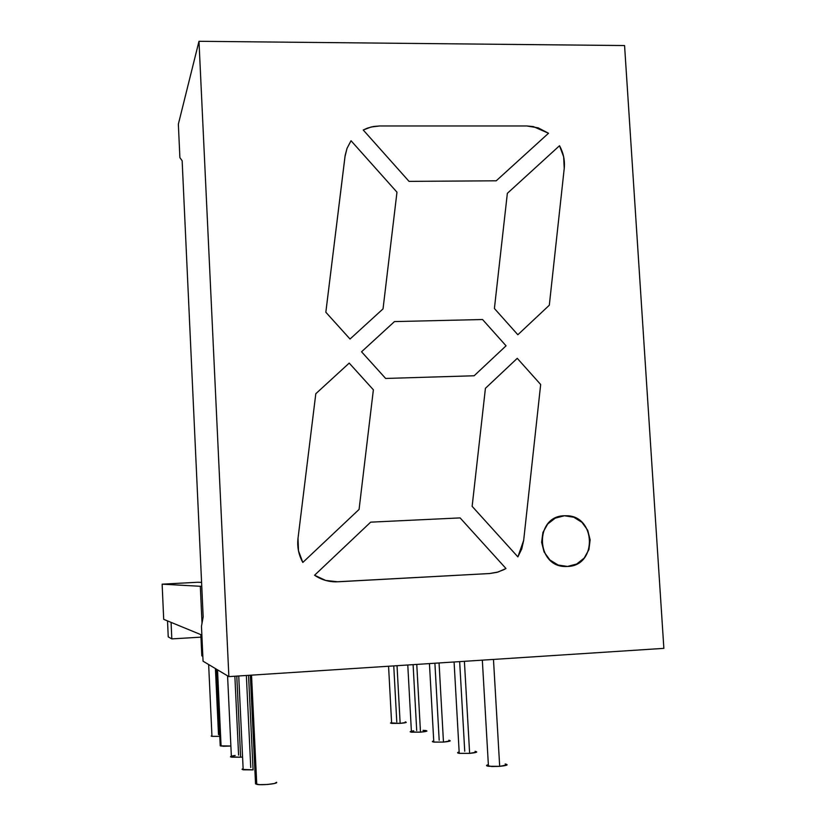 <?xml version="1.0" encoding="UTF-8"?>
<svg xmlns="http://www.w3.org/2000/svg" width="826" height="826" viewBox="0 0 826 826"><rect width="100%" height="100%" fill="white"/><g stroke="black" fill="none" stroke-linecap="round" stroke-linejoin="round"><path stroke-width="1.24" d="M211.931 735.605L211.962 736.338L219.778 736.348L212.096 736.358L211.188 736.09L211.931 735.605M218.508 734.706L215.431 668.585M220.222 745.826L216.66 669.308L220.222 745.826L230.877 746.023L223.35 746.291L220.212 745.651M411.389 731.196L410.161 731.743L411.441 732.177L420.486 732.156L416.769 664.403L420.486 732.156L410.367 731.939M423.036 730.339L425.431 730.473M426.908 731.093L420.486 732.156C426.557 731.588 428.302 731.041 425.71 730.504M411.462 731.186L413.723 730.814M416.707 730.525L413.103 664.651M433.609 740.963L433.733 740.932C431.874 741.397 431.895 741.779 433.795 742.068L443.469 742.078L439.06 662.958L443.469 742.078L450.201 740.901M432.452 741.397L434.053 742.109L443.469 742.078C449.912 741.459 451.698 740.839 448.807 740.23M439.184 740.23L434.899 663.226M230.774 756.399L231.352 756.182L231.404 757.174L240.624 757.205L236.783 676.102L240.624 757.205L230.444 756.843M232.436 755.914L235.183 755.47M240.624 757.205L242.576 757.039M238.59 755.14L234.863 676.226M458.936 752.052L459.163 752.001C457.026 752.538 457.057 752.982 459.235 753.333L469.633 753.374L464.398 661.316L469.633 753.374L459.504 753.374L457.666 752.558M476.705 752.063L469.633 753.374C476.499 752.692 478.306 751.99 475.074 751.288M464.739 751.257L459.659 661.626M242.431 768.913L243.133 768.645L242.049 769.295L243.185 769.811L253.076 769.873L248.554 675.338L253.076 769.873L242.111 769.419M250.743 767.499L246.355 675.482M255.554 783.905L250.34 675.224L255.533 783.575L256.762 784.359C261.718 785.485 278.661 783.688 276.565 782.274L274.49 783.482L267.438 784.473L259.56 784.648L255.554 783.905M487.856 764.804L488.362 764.68C485.894 765.31 485.925 765.836 488.455 766.27L499.689 766.342L493.473 659.427L499.689 766.342L491.78 766.538L486.597 765.372M507.123 764.866L499.689 766.342C507.019 765.588 508.857 764.793 505.192 763.978M391.596 722.564L390.502 723.039L391.638 723.411L400.145 723.37L397.027 665.694L400.145 723.37L406.278 722.399M390.636 722.874L400.145 723.37C405.876 722.853 407.569 722.358 405.236 721.883M396.779 721.914L393.754 665.901M517.85 334.747L494.402 308.501L507.35 193.346L559.512 145.727L507.35 193.346L494.402 308.501L517.85 334.747L549.311 305.228L564.23 168.442L563.652 156.806L559.512 145.727C563.446 152.924 565.025 160.492 564.23 168.442L549.311 305.228L517.85 334.747L549.311 305.228L564.23 168.442L549.311 305.228L517.85 334.747L494.402 308.501L517.85 334.747M496.23 180.801L409.046 181.379L363.233 129.992L371.204 126.977L379.743 125.965L371.204 126.977L363.233 129.992L409.046 181.379L496.23 180.801L548.526 133.254L496.23 180.801L548.526 133.254L538.129 127.834L526.771 125.965L379.743 125.965L526.771 125.965L533.338 126.584L548.526 133.254L496.23 180.801L409.046 181.379L496.23 180.801M370.668 522.156L460.103 517.902L505.966 568.505L498.099 572.015L489.622 573.533L498.099 572.015L505.966 568.505L460.103 517.902L370.668 522.156L314.561 575.247L370.668 522.156L314.561 575.247L325.712 580.451L337.875 581.793L489.622 573.533L335.707 581.855C328.036 581.762 320.984 579.563 314.561 575.247L370.668 522.156L460.103 517.902L370.668 522.156M564.406 515.765L566.244 515.744C596.207 515.403 597.559 566.058 567.514 566.45L566.027 566.491C535.63 567.452 534.071 515.878 564.406 515.765L573.791 517.241L581.969 522.342L587.709 530.271L590.146 539.853L588.907 549.62L584.188 558.108L576.682 564.024L567.514 566.45L558.097 565.025L549.868 559.935L544.076 551.954L541.629 542.321L542.899 532.502L547.69 524.014L555.237 518.139L564.406 515.765L555.237 518.139L547.69 524.014L542.899 532.502L541.629 542.321L544.076 551.954L549.868 559.935L558.097 565.025L566.027 566.491C535.63 567.452 534.071 515.878 564.406 515.765L566.244 515.744C596.207 515.403 597.559 566.058 567.514 566.45L576.682 564.024L584.188 558.108L588.907 549.62L590.146 539.853L587.709 530.271L581.969 522.342L573.791 517.241L564.406 515.765M474.134 375.768L506.059 345.815L482.549 319.517L394.467 321.593L361.551 351.783L385.639 378.453L474.134 375.768L385.639 378.453L361.551 351.783L394.467 321.593L482.549 319.517L506.059 345.815L474.134 375.768L506.059 345.815L474.134 375.768L385.639 378.453L474.134 375.768M363.233 129.992L409.046 181.379L363.233 129.992L367.694 128.03L373.61 126.481L379.743 125.965L526.771 125.965L533.338 126.584L548.526 133.254L538.129 127.834L526.771 125.965L379.743 125.965L371.204 126.977L363.233 129.992M505.966 568.505L460.103 517.902L505.966 568.505L503.798 569.703L496.911 572.356L489.622 573.533L335.707 581.855C328.036 581.762 320.984 579.563 314.561 575.247L325.712 580.451L337.875 581.793L489.622 573.533L498.099 572.015L505.966 568.505M182.143 160.75L179.892 157.632L178.354 124.168L179.892 157.632L182.143 160.75L203.175 616.929L182.143 160.75M201.461 626.284L203.175 616.929L201.461 626.284L203.062 661.192L201.461 626.284M373.373 389.8L349.212 363.099L315.8 393.734L298.01 538.325L315.8 393.734L349.212 363.099L373.373 389.8L359.073 509.435L373.373 389.8L359.073 509.435L302.822 562.444C298.64 554.927 297.04 546.884 298.01 538.325L298.475 550.777L298.01 538.325L315.8 393.734L298.01 538.325C297.04 546.884 298.64 554.927 302.822 562.444L298.475 550.777L302.822 562.444L359.073 509.435L373.373 389.8L349.212 363.099L373.373 389.8M396.976 192.19L351.04 140.74L396.976 192.19L383.037 308.883L396.976 192.19L383.037 308.883L350.028 339.032L383.037 308.883L350.028 339.032L325.836 312.238L350.028 339.032L383.037 308.883L396.976 192.19L351.04 140.74L396.976 192.19M344.979 156.651L347.044 148.288L351.04 140.74L347.044 148.288L351.04 140.74L347.044 148.288L345.154 155.422L325.836 312.238L344.979 156.651L347.044 148.288L344.979 156.651L325.836 312.238L350.028 339.032L325.836 312.238L344.979 156.651M559.512 145.727C563.446 152.924 565.025 160.492 564.23 168.442L563.652 156.806L559.512 145.727L507.35 193.346L494.402 308.501L507.35 193.346L559.512 145.727M540.669 384.503L517.262 358.329L485.42 388.323L472.142 506.348L517.881 556.879L472.142 506.348L485.42 388.323L517.262 358.329L540.669 384.503L523.674 540.38L517.881 556.879L472.142 506.348L485.42 388.323L517.262 358.329L485.42 388.323L472.142 506.348L517.881 556.879L521.722 548.991L517.881 556.879L523.674 540.38L540.669 384.503L517.262 358.329L540.669 384.503L523.674 540.38L521.722 548.991L523.674 540.38L540.669 384.503M198.983 41.3L178.354 124.168L198.983 41.3L624.57 45.554L663.867 648.358L228.874 676.618L198.983 41.3L228.874 676.618L203.062 661.192L228.874 676.618L663.867 648.358L624.57 45.554L198.983 41.3M202.845 656.402L201.812 655.813L200.842 634.636L201.812 655.813L202.845 656.402M200.945 637.145L171.808 638.901L168.236 636.877L167.523 620.915L168.236 636.877L171.808 638.901L200.945 637.145L200.832 634.626L200.945 637.145M171.075 622.37L171.808 638.901L171.075 622.37M201.864 635.049L163.703 619.335L201.864 635.049M201.575 582.361L197.559 582.268L201.575 582.361M202.019 623.217L200.315 586.284L162.133 584.168L163.703 619.335L162.133 584.168L197.559 582.268L162.133 584.168L200.315 586.284L202.019 623.217M201.75 586.212L200.315 586.284L201.75 586.212M394.467 321.593L482.549 319.517L506.059 345.815L482.549 319.517L394.467 321.593L361.551 351.783L394.467 321.593M361.551 351.783L385.639 378.453L361.551 351.783M349.212 363.099L315.8 393.734L349.212 363.099M211.962 736.338L208.648 664.527M221.079 746.115L217.527 669.834M411.441 732.177L407.776 664.992M433.795 742.068L429.448 663.588M231.404 757.174L227.573 675.844M459.235 753.333L454.083 661.987M243.185 769.811L238.735 675.978M256.762 784.359L251.527 675.141M488.455 766.27L482.332 660.15M391.638 723.411L388.571 666.241"/></g></svg>
